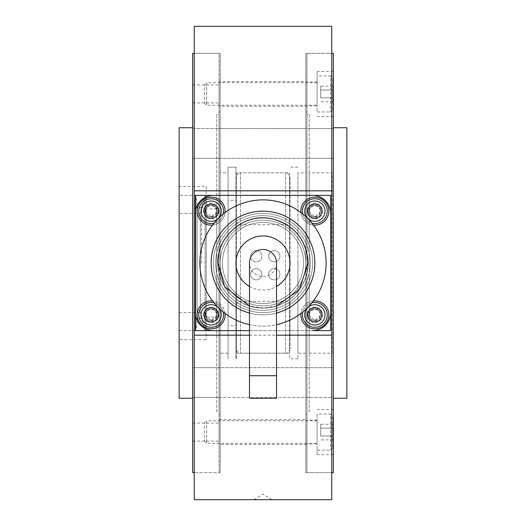 <?xml version="1.0" encoding="UTF-8"?>
<svg xmlns="http://www.w3.org/2000/svg" width="526" height="526" viewBox="0 0 526 526"><rect width="100%" height="100%" fill="white"/><g stroke="black" fill="none" stroke-linecap="round" stroke-linejoin="round"><path stroke-width="0.39" stroke-dasharray="2.63 1.97" d="M194.245 53.35L194.245 472.65L194.245 53.35L219.04 53.35L219.04 472.65L219.04 53.35L219.04 472.65L219.04 53.35L220.17 53.35L194.245 53.35M220.17 472.65L220.17 53.35L220.17 472.65L194.245 472.65L220.17 472.65L220.17 263L220.17 472.65M305.83 53.35L305.83 472.65L305.83 53.35L305.83 472.65L305.83 53.35L331.755 53.35L331.755 472.65L331.755 53.35L306.96 53.35L306.96 472.65L306.96 53.35L306.96 472.65L306.96 53.35L305.83 53.35M331.755 472.65L305.83 472.65L331.755 472.65M220.17 172.83L220.17 353.17L220.17 172.83L228.06 172.83L228.06 353.17L228.06 172.83M228.06 353.17L220.17 353.17M305.83 397.432L305.83 367.674L305.83 397.432L305.83 367.674L305.83 397.432L305.83 367.674L305.83 397.432L305.83 367.674L305.83 397.432L220.17 397.432L306.96 397.432L306.96 367.674L306.96 397.432L306.96 367.674L306.96 382.553L306.96 367.674L220.17 367.674L220.17 397.432L220.17 367.674L306.96 367.674L306.96 397.432L306.96 382.553L306.96 397.432L305.83 397.432M220.17 367.674L220.17 397.432L220.17 367.674L220.17 397.432L220.17 367.674L220.17 397.432L220.17 367.674L219.04 367.674L219.04 397.432L219.04 367.674L219.04 397.432L220.17 397.432L219.04 397.432L219.04 367.674L220.17 367.674M306.96 106.324L305.83 106.324L305.83 81.53L305.83 106.324L305.83 93.93L305.83 106.324L220.17 106.324L220.17 81.53L305.83 81.53L305.83 93.93L305.83 81.53L306.96 81.53L306.96 106.324L306.96 81.53M219.04 81.53L219.04 93.93L219.04 81.53L220.17 81.53L220.17 106.324L220.17 93.93L220.17 106.324L219.04 106.324L219.04 84.91L219.04 106.324M305.83 158.326L305.83 128.568L305.83 158.326L305.83 128.568L305.83 158.326L305.83 128.568L305.83 158.326L220.17 158.326L306.96 158.326L306.96 128.568L306.96 158.326L306.96 128.568L305.83 128.568L305.83 143.447L305.83 128.568L220.17 128.568L220.17 158.326L220.17 128.568L306.96 128.568L306.96 158.326L305.83 158.326M220.17 128.568L220.17 158.326L220.17 128.568L220.17 158.326L220.17 128.568L220.17 143.447L220.17 128.568L219.04 128.568L219.04 158.326L219.04 128.568L219.04 158.326L219.04 143.447L219.04 158.326L219.04 143.447L219.04 158.326L220.17 158.326L219.04 158.326L219.04 128.568L219.04 143.447L219.04 128.568L220.17 128.568M306.96 444.47L306.96 432.07L306.96 444.47L305.83 444.47L305.83 419.676L305.83 444.47L305.83 419.676L305.83 444.47L220.17 444.47L220.17 419.676L306.96 419.676L306.96 444.016L306.96 419.676M219.04 419.676L220.17 419.676L220.17 444.47L220.17 419.676L220.17 444.47L219.04 444.47L219.04 419.676L219.04 444.47M297.94 172.83L297.94 353.17L297.94 172.83L305.83 172.83L305.83 353.17L305.83 172.83M305.83 353.17L297.94 353.17M236.398 172.83L236.398 353.17L236.398 172.83L289.602 172.83L289.602 353.17L289.602 172.83M289.602 353.17L236.398 353.17M228.06 263L228.06 358.804L228.06 263M236.398 263L236.398 358.804L236.398 263M289.602 263L289.602 358.804L289.602 263M297.94 263L297.94 358.804L297.94 263M308.992 211.15L314.85 217.008L320.709 211.15A5.858 5.858 0 0 1 314.85 217.008A5.858 5.858 0 0 1 308.992 211.15A5.858 5.858 0 0 1 314.85 205.291A5.858 5.858 0 0 1 320.709 211.15C320.4 207.632 318.447 205.679 314.85 205.291C311.254 205.679 309.301 207.632 308.992 211.15M205.291 211.15L211.15 217.008L217.008 211.15A5.858 5.858 0 0 1 211.15 217.008A5.858 5.858 0 0 1 205.291 211.15A5.858 5.858 0 0 1 211.15 205.291A5.858 5.858 0 0 1 217.008 211.15C216.699 207.632 214.746 205.679 211.15 205.291C207.553 205.679 205.6 207.632 205.291 211.15M308.992 314.85L314.85 320.709L320.709 314.85A5.858 5.858 0 0 1 314.85 320.709A5.858 5.858 0 0 1 308.992 314.85A5.858 5.858 0 0 1 314.85 308.992A5.858 5.858 0 0 1 320.709 314.85C320.393 311.326 318.44 309.373 314.85 308.992C311.254 309.373 309.301 311.326 308.992 314.85M205.291 314.85L211.15 320.709L217.008 314.85A5.858 5.858 0 0 1 211.15 320.709A5.858 5.858 0 0 1 205.291 314.85A5.858 5.858 0 0 1 211.15 308.992A5.858 5.858 0 0 1 217.008 314.85C216.699 311.326 214.746 309.373 211.15 308.992C207.56 309.373 205.607 311.326 205.291 314.85M253.986 499.693L263 494.17L272.014 499.693L253.986 499.693M331.755 26.3L331.755 499.7M249.475 335.174L276.525 335.174M194.245 499.7L194.245 26.3M219.04 114.214L219.04 411.786L219.04 114.214L216.784 114.214L216.784 411.786L219.04 411.786M216.784 208.894L216.784 317.106L216.784 208.894L206.192 208.894L206.192 317.106L216.784 317.106M206.192 186.355L206.192 339.645L206.192 186.355L179.142 186.355L179.142 339.645L206.192 339.645M192.667 398.254L192.667 127.746L192.667 398.254M192.667 143.447L192.667 158.326L219.04 158.326L192.667 158.326L192.667 128.568L219.04 128.568L192.667 128.568L192.667 158.326L192.667 143.447M192.667 397.432L219.04 397.432L219.04 382.553L219.04 397.432L192.667 397.432L192.667 367.674L219.04 367.674L192.667 367.674L192.667 397.432M192.667 93.93L192.667 84.91L192.667 93.93M192.667 432.07L192.667 441.09L192.667 432.07M192.667 53.35L192.667 472.65M179.142 127.746L179.142 398.254M179.142 339.645L179.142 186.355M206.192 317.106L206.192 208.894M216.784 411.786L216.784 114.214M346.858 398.254L346.858 127.746M333.333 398.254L333.333 127.746L333.333 398.254M333.333 472.65L333.333 53.35M306.96 114.214L306.96 411.786L306.96 114.214L309.216 114.214L309.216 411.786L306.96 411.786M309.216 172.83L309.216 353.17L309.216 172.83L332.208 172.83L332.208 353.17L309.216 353.17M317.106 93.93L317.106 71.385L317.106 93.93M333.333 93.93L333.333 71.385L333.333 93.93M317.106 432.07L317.106 454.615L317.106 432.07M333.333 432.07L333.333 454.615L333.333 432.07M333.333 143.447L333.333 158.326L306.96 158.326L333.333 158.326L333.333 128.568L306.96 128.568L306.96 143.447L306.96 128.568L333.333 128.568L333.333 158.326L333.333 143.447M333.333 382.553L333.333 397.432L333.333 367.674L306.96 367.674L333.333 367.674L333.333 397.432L306.96 397.432L333.333 397.432L333.333 382.553M332.208 353.17L332.208 172.83M309.216 411.786L309.216 114.214M314.85 263A51.85 51.85 0 0 1 263 314.85A51.85 51.85 0 0 1 211.15 263A51.85 51.85 0 0 0 263 314.85A51.85 51.85 0 0 0 314.85 263A51.85 51.85 0 0 0 263 211.15A51.85 51.85 0 0 0 211.15 263A51.85 51.85 0 0 1 263 211.15A51.85 51.85 0 0 1 314.85 263M218.816 211.15A7.666 7.666 0 0 1 211.15 218.816A7.666 7.666 0 0 1 203.49 211.15A7.666 7.666 0 0 0 211.15 218.816A7.666 7.666 0 0 0 218.816 211.15A7.666 7.666 0 0 0 211.15 203.49A7.666 7.666 0 0 0 203.49 211.15A7.666 7.666 0 0 1 211.15 203.49A7.666 7.666 0 0 1 218.816 211.15M218.816 314.85A7.666 7.666 0 0 1 211.15 322.51A7.666 7.666 0 0 1 203.49 314.85A7.666 7.666 0 0 0 211.15 322.51A7.666 7.666 0 0 0 218.816 314.85A7.666 7.666 0 0 0 211.15 307.184A7.666 7.666 0 0 0 203.49 314.85A7.666 7.666 0 0 1 211.15 307.184A7.666 7.666 0 0 1 218.816 314.85M322.51 211.15A7.666 7.666 0 0 1 314.85 218.816A7.666 7.666 0 0 1 307.184 211.15A7.666 7.666 0 0 0 314.85 218.816A7.666 7.666 0 0 0 322.51 211.15A7.666 7.666 0 0 0 314.85 203.49A7.666 7.666 0 0 0 307.184 211.15A7.666 7.666 0 0 1 314.85 203.49A7.666 7.666 0 0 1 322.51 211.15M322.51 314.85A7.666 7.666 0 0 1 314.85 322.51A7.666 7.666 0 0 1 307.184 314.85A7.666 7.666 0 0 0 314.85 322.51A7.666 7.666 0 0 0 322.51 314.85A7.666 7.666 0 0 0 314.85 307.184A7.666 7.666 0 0 0 307.184 314.85A7.666 7.666 0 0 1 314.85 307.184A7.666 7.666 0 0 1 322.51 314.85M276.525 330.63L249.475 330.63L276.525 330.63M330.63 330.63L195.37 330.63L195.37 195.37L330.63 195.37L330.63 330.63M317.106 105.2L317.106 82.654L317.106 105.2L206.646 105.2L206.646 82.654L204.39 84.91L204.39 102.945L204.39 84.91M317.106 82.654L206.646 82.654L206.646 105.2L204.39 102.945M332.886 78.15L332.886 109.71L332.886 78.15L330.63 75.895L330.63 111.966L330.63 75.895L317.106 75.895L317.106 111.966L317.106 75.895M332.886 109.71L330.63 111.966L317.106 111.966M320.709 97.836L320.709 86.119L320.709 97.836L332.886 97.836L332.886 101.735L332.886 97.836L320.709 97.836M332.886 101.735L320.709 101.735M332.886 90.025L332.886 97.836L332.886 90.025L320.709 90.025L332.886 90.025L332.886 86.119L332.886 90.025M332.886 86.119L320.709 86.119M317.106 443.346L317.106 420.8L317.106 443.346L206.646 443.346L206.646 420.8L204.39 423.055L204.39 441.09L204.39 423.055M317.106 420.8L206.646 420.8L206.646 443.346L204.39 441.09M332.886 416.29L332.886 447.85L332.886 416.29L330.63 414.034L330.63 450.105L330.63 414.034L317.106 414.034L317.106 450.105L317.106 414.034M332.886 447.85L330.63 450.105L317.106 450.105M320.709 435.975L320.709 424.265L320.709 435.975L332.886 435.975L332.886 439.881L332.886 435.975L320.709 435.975M332.886 439.881L320.709 439.881M332.886 428.164L332.886 435.975L332.886 428.164L320.709 428.164L332.886 428.164L332.886 424.265L332.886 428.164M332.886 424.265L320.709 424.265M211.15 321.61A6.766 6.766 0 0 0 217.915 314.85A6.766 6.766 0 0 0 211.15 308.085A6.766 6.766 0 0 0 204.39 314.85A6.766 6.766 0 0 0 211.15 321.61A6.766 6.766 0 0 0 217.915 314.85A6.766 6.766 0 0 0 211.15 308.085A6.766 6.766 0 0 0 204.39 314.85A6.766 6.766 0 0 0 211.15 321.61M211.15 320.262A5.411 5.411 0 0 0 216.561 314.85A5.411 5.411 0 0 0 211.15 309.439A5.411 5.411 0 0 0 205.738 314.85A5.411 5.411 0 0 0 211.15 320.262M211.15 327.244A12.4 12.4 0 0 0 223.55 314.85A12.4 12.4 0 0 0 211.15 302.45A12.4 12.4 0 0 0 198.756 314.85A12.4 12.4 0 0 0 211.15 327.244M223.221 312.01A12.4 12.4 0 0 0 213.99 302.779A12.4 12.4 0 0 1 223.221 312.01M314.85 321.61A6.766 6.766 0 0 0 321.61 314.85A6.766 6.766 0 0 0 314.85 308.085A6.766 6.766 0 0 0 308.085 314.85A6.766 6.766 0 0 0 314.85 321.61A6.766 6.766 0 0 0 321.61 314.85A6.766 6.766 0 0 0 314.85 308.085A6.766 6.766 0 0 0 308.085 314.85A6.766 6.766 0 0 0 314.85 321.61M314.85 320.262A5.411 5.411 0 0 0 320.262 314.85A5.411 5.411 0 0 0 314.85 309.439A5.411 5.411 0 0 0 309.439 314.85A5.411 5.411 0 0 0 314.85 320.262M314.85 327.244A12.4 12.4 0 0 0 327.244 314.85A12.4 12.4 0 0 0 314.85 302.45A12.4 12.4 0 0 0 302.45 314.85A12.4 12.4 0 0 0 314.85 327.244M312.01 302.779A12.4 12.4 0 0 0 302.779 312.01M314.85 217.915A6.766 6.766 0 0 0 321.61 211.15A6.766 6.766 0 0 0 314.85 204.39A6.766 6.766 0 0 0 308.085 211.15A6.766 6.766 0 0 0 314.85 217.915A6.766 6.766 0 0 0 321.61 211.15A6.766 6.766 0 0 0 314.85 204.39A6.766 6.766 0 0 0 308.085 211.15A6.766 6.766 0 0 0 314.85 217.915M314.85 216.561A5.411 5.411 0 0 0 320.262 211.15A5.411 5.411 0 0 0 314.85 205.738A5.411 5.411 0 0 0 309.439 211.15A5.411 5.411 0 0 0 314.85 216.561M314.85 223.55A12.4 12.4 0 0 0 327.244 211.15A12.4 12.4 0 0 0 314.85 198.756A12.4 12.4 0 0 0 302.45 211.15A12.4 12.4 0 0 0 314.85 223.55M302.779 213.99A12.4 12.4 0 0 0 312.01 223.221M211.15 217.915A6.766 6.766 0 0 0 217.915 211.15A6.766 6.766 0 0 0 211.15 204.39A6.766 6.766 0 0 0 204.39 211.15A6.766 6.766 0 0 0 211.15 217.915A6.766 6.766 0 0 0 217.915 211.15A6.766 6.766 0 0 0 211.15 204.39A6.766 6.766 0 0 0 204.39 211.15A6.766 6.766 0 0 0 211.15 217.915M211.15 216.561A5.411 5.411 0 0 0 216.561 211.15A5.411 5.411 0 0 0 211.15 205.738A5.411 5.411 0 0 0 205.738 211.15A5.411 5.411 0 0 0 211.15 216.561M211.15 223.55A12.4 12.4 0 0 0 223.55 211.15A12.4 12.4 0 0 0 211.15 198.756A12.4 12.4 0 0 0 198.756 211.15A12.4 12.4 0 0 0 211.15 223.55M213.99 223.221A12.4 12.4 0 0 0 223.221 213.99A12.4 12.4 0 0 1 213.99 223.221M211.15 203.937A7.213 7.213 0 0 0 203.937 211.15A7.213 7.213 0 0 0 211.15 218.362A7.213 7.213 0 0 0 218.362 211.15A7.213 7.213 0 0 0 211.15 203.937A7.213 7.213 0 0 0 203.937 211.15A7.213 7.213 0 0 0 211.15 218.362A7.213 7.213 0 0 0 218.362 211.15A7.213 7.213 0 0 0 211.15 203.937M212.557 225.056A13.978 13.978 0 0 0 225.056 212.557M211.15 225.128A13.978 13.978 0 0 0 225.128 211.15A13.978 13.978 0 0 0 211.15 197.178A13.978 13.978 0 0 0 197.178 211.15A13.978 13.978 0 0 0 211.15 225.128M314.85 203.937A7.213 7.213 0 0 0 307.638 211.15A7.213 7.213 0 0 0 314.85 218.362A7.213 7.213 0 0 0 322.063 211.15A7.213 7.213 0 0 0 314.85 203.937A7.213 7.213 0 0 0 307.638 211.15A7.213 7.213 0 0 0 314.85 218.362A7.213 7.213 0 0 0 322.063 211.15A7.213 7.213 0 0 0 314.85 203.937M314.85 225.128A13.978 13.978 0 0 0 328.822 211.15A13.978 13.978 0 0 0 314.85 197.178A13.978 13.978 0 0 0 300.872 211.15A13.978 13.978 0 0 0 314.85 225.128M300.944 212.557A13.978 13.978 0 0 0 313.443 225.056M314.85 307.638A7.213 7.213 0 0 0 307.638 314.85A7.213 7.213 0 0 0 314.85 322.063A7.213 7.213 0 0 0 322.063 314.85A7.213 7.213 0 0 0 314.85 307.638A7.213 7.213 0 0 0 307.638 314.85A7.213 7.213 0 0 0 314.85 322.063A7.213 7.213 0 0 0 322.063 314.85A7.213 7.213 0 0 0 314.85 307.638M314.85 328.822A13.978 13.978 0 0 0 328.822 314.85A13.978 13.978 0 0 0 314.85 300.872A13.978 13.978 0 0 0 300.872 314.85A13.978 13.978 0 0 0 314.85 328.822M313.443 300.944A13.978 13.978 0 0 0 300.944 313.443M211.15 307.638A7.213 7.213 0 0 0 203.937 314.85A7.213 7.213 0 0 0 211.15 322.063A7.213 7.213 0 0 0 218.362 314.85A7.213 7.213 0 0 0 211.15 307.638A7.213 7.213 0 0 0 203.937 314.85A7.213 7.213 0 0 0 211.15 322.063A7.213 7.213 0 0 0 218.362 314.85A7.213 7.213 0 0 0 211.15 307.638M225.056 313.443A13.978 13.978 0 0 0 212.557 300.944M211.15 328.822A13.978 13.978 0 0 0 225.128 314.85A13.978 13.978 0 0 0 211.15 300.872A13.978 13.978 0 0 0 197.178 314.85A13.978 13.978 0 0 0 211.15 328.822M206.192 196.5L206.192 329.5L206.192 196.5L200.334 213.405L200.334 312.595L206.192 329.5M179.142 312.595L200.334 312.595L200.334 213.405L179.142 213.405L179.142 312.595L179.142 213.405M179.142 195.37L179.142 330.63L179.142 195.37L195.823 195.37L197.191 206.159L197.191 263L197.191 206.159C198.289 208.539 199.749 208.664 201.583 206.547L205.068 195.37L206.192 195.37L206.192 330.63L206.192 195.37M179.142 330.63L195.823 330.63L195.823 195.37L195.823 330.63L197.191 319.841L197.191 263L197.191 319.841C198.289 317.461 199.749 317.336 201.583 319.453L205.068 330.63L205.068 195.37L205.068 330.63L206.192 330.63M235.95 263L235.95 177.334L235.95 263M290.05 177.334L290.05 348.666L290.05 177.334C288.143 173.185 286.644 171.68 285.546 172.83L285.546 353.17L285.546 172.83L240.454 172.83L240.454 353.17L240.454 172.83C239.468 171.621 237.962 173.126 235.95 177.334M290.05 348.666C288.143 352.815 286.644 354.32 285.546 353.17L240.454 353.17C239.356 354.32 237.857 352.815 235.95 348.666M290.05 305.83C288.143 301.681 286.644 300.175 285.546 301.326L240.454 301.326C239.343 300.188 237.837 301.687 235.95 305.83M290.05 220.17C288.143 224.319 286.644 225.825 285.546 224.674L240.454 224.674C239.152 225.661 237.653 224.161 235.95 220.17M228.06 200.334L228.06 325.666L228.06 200.334L235.95 200.334L235.95 325.666L228.06 325.666M235.95 167.196L235.95 358.804L235.95 167.196L228.06 167.196L228.06 358.804L228.06 167.196L236.398 167.196M235.95 358.804L236.398 358.804M235.95 325.666L235.95 200.334M276.525 263A13.525 13.525 0 0 1 263 276.525A13.525 13.525 0 0 1 249.475 263M307.638 314.85A7.213 7.213 0 0 1 314.85 307.638A7.213 7.213 0 0 1 322.063 314.85A7.213 7.213 0 0 0 314.85 307.638A7.213 7.213 0 0 0 307.638 314.85A7.213 7.213 0 0 0 314.85 322.063A7.213 7.213 0 0 0 322.063 314.85A7.213 7.213 0 0 1 314.85 322.063A7.213 7.213 0 0 1 307.638 314.85M276.525 398.254L249.475 398.254M263 213.405A49.595 49.595 0 0 0 213.405 263A49.595 49.595 0 0 0 263 312.595A49.595 49.595 0 0 1 213.405 263A49.595 49.595 0 0 1 263 213.405A49.595 49.595 0 0 0 213.405 263A49.595 49.595 0 0 0 263 312.595A49.595 49.595 0 0 0 312.595 263A49.595 49.595 0 0 0 263 213.405A49.595 49.595 0 0 0 213.405 263A49.595 49.595 0 0 0 263 312.595A49.595 49.595 0 0 0 312.595 263A49.595 49.595 0 0 0 263 213.405A49.595 49.595 0 0 1 312.595 263A49.595 49.595 0 0 1 263 312.595A49.595 49.595 0 0 0 312.595 263A49.595 49.595 0 0 0 263 213.405M249.475 324.654A63.12 63.12 0 0 0 276.525 324.654M263 199.88A63.12 63.12 0 0 0 199.88 263A63.12 63.12 0 0 0 263 326.12A63.12 63.12 0 0 0 326.12 263A63.12 63.12 0 0 0 263 199.88M263 222.426A40.574 40.574 0 0 0 222.426 263A40.574 40.574 0 0 0 263 303.574A40.574 40.574 0 0 0 303.574 263A40.574 40.574 0 0 0 263 222.426A40.574 40.574 0 0 0 222.426 263A40.574 40.574 0 0 0 263 303.574A40.574 40.574 0 0 0 303.574 263A40.574 40.574 0 0 0 263 222.426A40.574 40.574 0 0 0 222.426 263A40.574 40.574 0 0 0 263 303.574A40.574 40.574 0 0 0 303.574 263A40.574 40.574 0 0 0 263 222.426A40.574 40.574 0 0 0 222.426 263A40.574 40.574 0 0 0 263 303.574A40.574 40.574 0 0 0 303.574 263A40.574 40.574 0 0 0 263 222.426A40.574 40.574 0 0 0 222.426 263A40.574 40.574 0 0 0 263 303.574A40.574 40.574 0 0 0 303.574 263A40.574 40.574 0 0 0 263 222.426A40.574 40.574 0 0 0 222.426 263A40.574 40.574 0 0 0 263 303.574A40.574 40.574 0 0 0 303.574 263A40.574 40.574 0 0 0 263 222.426M263 215.66A47.34 47.34 0 0 0 215.66 263A47.34 47.34 0 0 0 263 310.34A47.34 47.34 0 0 0 310.34 263A47.34 47.34 0 0 0 263 215.66A47.34 47.34 0 0 0 215.66 263A47.34 47.34 0 0 0 263 310.34A47.34 47.34 0 0 0 310.34 263A47.34 47.34 0 0 0 263 215.66M263 217.915A45.085 45.085 0 0 0 217.915 263A45.085 45.085 0 0 0 263 308.085A45.085 45.085 0 0 0 308.085 263A45.085 45.085 0 0 0 263 217.915A45.085 45.085 0 0 0 217.915 263A45.085 45.085 0 0 0 263 308.085A45.085 45.085 0 0 0 308.085 263A45.085 45.085 0 0 0 263 217.915A45.085 45.085 0 0 0 217.915 263A45.085 45.085 0 0 0 263 308.085A45.085 45.085 0 0 0 308.085 263A45.085 45.085 0 0 0 263 217.915A45.085 45.085 0 0 0 217.915 263A45.085 45.085 0 0 0 263 308.085A45.085 45.085 0 0 0 308.085 263A45.085 45.085 0 0 0 263 217.915M249.475 313.055A51.85 51.85 0 0 0 314.85 263A51.85 51.85 0 0 0 263 211.15A51.85 51.85 0 0 0 211.15 263A51.85 51.85 0 0 0 263 314.85A51.85 51.85 0 0 0 314.85 263A51.85 51.85 0 0 0 263 211.15A51.85 51.85 0 0 0 211.15 263A51.85 51.85 0 0 0 276.525 313.055M263 211.15A51.85 51.85 0 0 0 211.15 263A51.85 51.85 0 0 0 263 314.85A51.85 51.85 0 0 0 314.85 263A51.85 51.85 0 0 0 263 211.15M218.053 263A44.947 44.947 0 0 0 263 307.947A44.947 44.947 0 0 0 307.947 263A44.947 44.947 0 0 0 263 218.053A44.947 44.947 0 0 0 218.053 263M307.638 211.15A7.213 7.213 0 0 1 314.85 203.937A7.213 7.213 0 0 1 322.063 211.15A7.213 7.213 0 0 0 314.85 203.937A7.213 7.213 0 0 0 307.638 211.15A7.213 7.213 0 0 0 314.85 218.362A7.213 7.213 0 0 0 322.063 211.15A7.213 7.213 0 0 1 314.85 218.362A7.213 7.213 0 0 1 307.638 211.15M203.937 314.85A7.213 7.213 0 0 1 211.15 307.638A7.213 7.213 0 0 1 218.362 314.85A7.213 7.213 0 0 0 211.15 307.638A7.213 7.213 0 0 0 203.937 314.85A7.213 7.213 0 0 0 211.15 322.063A7.213 7.213 0 0 0 218.362 314.85A7.213 7.213 0 0 1 211.15 322.063A7.213 7.213 0 0 1 203.937 314.85M203.937 211.15A7.213 7.213 0 0 1 211.15 203.937A7.213 7.213 0 0 1 218.362 211.15A7.213 7.213 0 0 0 211.15 203.937A7.213 7.213 0 0 0 203.937 211.15A7.213 7.213 0 0 0 211.15 218.362A7.213 7.213 0 0 0 218.362 211.15A7.213 7.213 0 0 1 211.15 218.362A7.213 7.213 0 0 1 203.937 211.15M263 220.17A42.83 42.83 0 0 0 220.17 263A42.83 42.83 0 0 0 263 305.83A42.83 42.83 0 0 0 305.83 263A42.83 42.83 0 0 0 263 220.17A42.83 42.83 0 0 0 220.17 263A42.83 42.83 0 0 0 263 305.83A42.83 42.83 0 0 0 305.83 263A42.83 42.83 0 0 0 263 220.17M274.27 268.635A5.635 5.635 0 0 0 268.635 274.27A5.635 5.635 0 0 0 274.27 279.904A5.635 5.635 0 0 0 279.904 274.27A5.635 5.635 0 0 0 274.27 268.635A5.635 5.635 0 0 0 268.635 274.27A5.635 5.635 0 0 0 274.27 279.904A5.635 5.635 0 0 0 279.904 274.27A5.635 5.635 0 0 0 274.27 268.635M256.234 250.6A5.635 5.635 0 0 0 250.6 256.234A5.635 5.635 0 0 0 256.234 261.876A5.635 5.635 0 0 0 261.876 256.234A5.635 5.635 0 0 0 256.234 250.6A5.635 5.635 0 0 0 250.6 256.234A5.635 5.635 0 0 0 256.234 261.876A5.635 5.635 0 0 0 261.876 256.234A5.635 5.635 0 0 0 256.234 250.6M274.27 250.6A5.635 5.635 0 0 0 268.635 256.234A5.635 5.635 0 0 0 274.27 261.876A5.635 5.635 0 0 0 279.904 256.234A5.635 5.635 0 0 0 274.27 250.6A5.635 5.635 0 0 0 268.635 256.234A5.635 5.635 0 0 0 274.27 261.876A5.635 5.635 0 0 0 279.904 256.234A5.635 5.635 0 0 0 274.27 250.6M256.234 268.635A5.635 5.635 0 0 0 250.6 274.27A5.635 5.635 0 0 0 256.234 279.904A5.635 5.635 0 0 0 261.876 274.27A5.635 5.635 0 0 0 256.234 268.635A5.635 5.635 0 0 0 250.6 274.27A5.635 5.635 0 0 0 256.234 279.904A5.635 5.635 0 0 0 261.876 274.27A5.635 5.635 0 0 0 256.234 268.635M213.405 195.37A18.035 18.035 0 0 0 195.37 213.405L195.37 312.595A18.035 18.035 0 0 0 213.405 330.63L312.595 330.63A18.035 18.035 0 0 0 330.63 312.595L330.63 213.405A18.035 18.035 0 0 0 312.595 195.37L213.405 195.37M220.17 263L220.17 53.35L220.17 263M201.583 263L201.583 206.547L201.583 263M276.525 375.715L249.475 375.715M249.475 286.427A27.05 27.05 0 0 0 276.525 286.427M297.94 358.804L289.602 358.804M297.94 167.196L289.602 167.196M192.667 84.91L219.04 84.91M192.667 441.09L219.04 441.09M192.667 423.055L219.04 423.055M192.667 102.945L219.04 102.945M333.333 71.385L317.106 71.385M317.106 81.984L306.96 81.984M333.333 409.53L317.106 409.53M317.106 420.123L306.96 420.123M317.106 444.016L306.96 444.016M333.333 454.615L317.106 454.615M317.106 105.877L306.96 105.877M333.333 116.47L317.106 116.47M276.525 306.007L263.71 308.078L249.475 306.007M219.04 414.034L220.17 414.034M219.04 111.966L220.17 111.966M306.96 414.034L305.83 414.034M306.96 111.966L305.83 111.966"/><path stroke-width="0.79" d="M194.245 335.174L194.245 499.7L331.755 499.7L331.755 26.3L194.245 26.3L194.245 335.174L249.475 335.174M276.525 335.174L331.755 335.174M331.755 190.826L194.245 190.826M192.667 398.254L179.142 398.254L179.142 127.746L192.667 127.746M194.245 472.65L192.667 472.65L192.667 53.35L194.245 53.35M333.333 398.254L346.858 398.254L346.858 127.746L333.333 127.746M331.755 472.65L333.333 472.65L333.333 53.35L331.755 53.35M330.63 330.63L312.595 330.63A18.035 18.035 0 0 0 330.63 312.595L330.63 213.405A18.035 18.035 0 0 0 312.595 195.37L213.405 195.37A18.035 18.035 0 0 0 195.37 213.405L195.37 312.595A18.035 18.035 0 0 0 213.405 330.63L249.475 330.63L195.37 330.63L195.37 195.37L330.63 195.37L330.63 330.63M211.15 302.45A12.4 12.4 0 0 1 213.99 302.779A12.4 12.4 0 0 0 198.756 314.85A12.4 12.4 0 0 0 211.15 327.244A12.4 12.4 0 0 0 223.221 312.01A12.4 12.4 0 0 1 211.15 327.244M302.779 312.01A12.4 12.4 0 0 0 314.85 327.244A12.4 12.4 0 0 0 327.244 314.85A12.4 12.4 0 0 0 312.01 302.779M312.01 223.221A12.4 12.4 0 0 0 327.244 211.15A12.4 12.4 0 0 0 314.85 198.756A12.4 12.4 0 0 0 302.779 213.99M211.15 198.756A12.4 12.4 0 0 1 223.221 213.99A12.4 12.4 0 0 0 211.15 198.756A12.4 12.4 0 0 0 198.756 211.15A12.4 12.4 0 0 0 213.99 223.221A12.4 12.4 0 0 1 211.15 223.55M225.056 212.557A13.978 13.978 0 0 0 211.15 197.178A13.978 13.978 0 0 0 197.178 211.15A13.978 13.978 0 0 0 212.557 225.056M313.443 225.056A13.978 13.978 0 0 0 328.822 211.15A13.978 13.978 0 0 0 314.85 197.178A13.978 13.978 0 0 0 300.944 212.557M300.944 313.443A13.978 13.978 0 0 0 314.85 328.822A13.978 13.978 0 0 0 328.822 314.85A13.978 13.978 0 0 0 313.443 300.944M212.557 300.944A13.978 13.978 0 0 0 197.178 314.85A13.978 13.978 0 0 0 211.15 328.822A13.978 13.978 0 0 0 225.056 313.443M249.475 375.715L249.475 263A13.525 13.525 0 0 1 263 249.475A13.525 13.525 0 0 1 276.525 263L276.525 398.254L249.475 398.254L249.475 375.715L276.525 375.715M276.525 324.654A63.12 63.12 0 0 0 263 199.88A63.12 63.12 0 0 0 249.475 324.654M276.525 313.055A51.85 51.85 0 0 0 263 211.15A51.85 51.85 0 0 0 249.475 313.055M221.295 314.85A10.145 10.145 0 0 1 211.15 324.996A10.145 10.145 0 0 1 201.004 314.85A10.145 10.145 0 0 1 211.15 304.705A10.145 10.145 0 0 1 221.295 314.85M314.85 327.244A12.4 12.4 0 0 0 327.244 314.85A12.4 12.4 0 0 0 314.85 302.45M324.996 314.85A10.145 10.145 0 0 1 314.85 324.996A10.145 10.145 0 0 1 304.705 314.85A10.145 10.145 0 0 1 314.85 304.705A10.145 10.145 0 0 1 324.996 314.85M314.85 223.55A12.4 12.4 0 0 0 327.244 211.15A12.4 12.4 0 0 0 314.85 198.756M324.996 211.15A10.145 10.145 0 0 1 314.85 221.295A10.145 10.145 0 0 1 304.705 211.15A10.145 10.145 0 0 1 314.85 201.004A10.145 10.145 0 0 1 324.996 211.15M221.295 211.15A10.145 10.145 0 0 1 211.15 221.295A10.145 10.145 0 0 1 201.004 211.15A10.145 10.145 0 0 1 211.15 201.004A10.145 10.145 0 0 1 221.295 211.15M276.525 286.427A27.05 27.05 0 0 0 263 235.95A27.05 27.05 0 0 0 249.475 286.427M249.475 306.007L224.556 286.558L217.915 263C217.008 235.733 244.827 212.714 271.449 218.711C294.231 224.733 306.441 239.494 308.085 263L299.347 289.675L276.525 306.007"/></g></svg>
